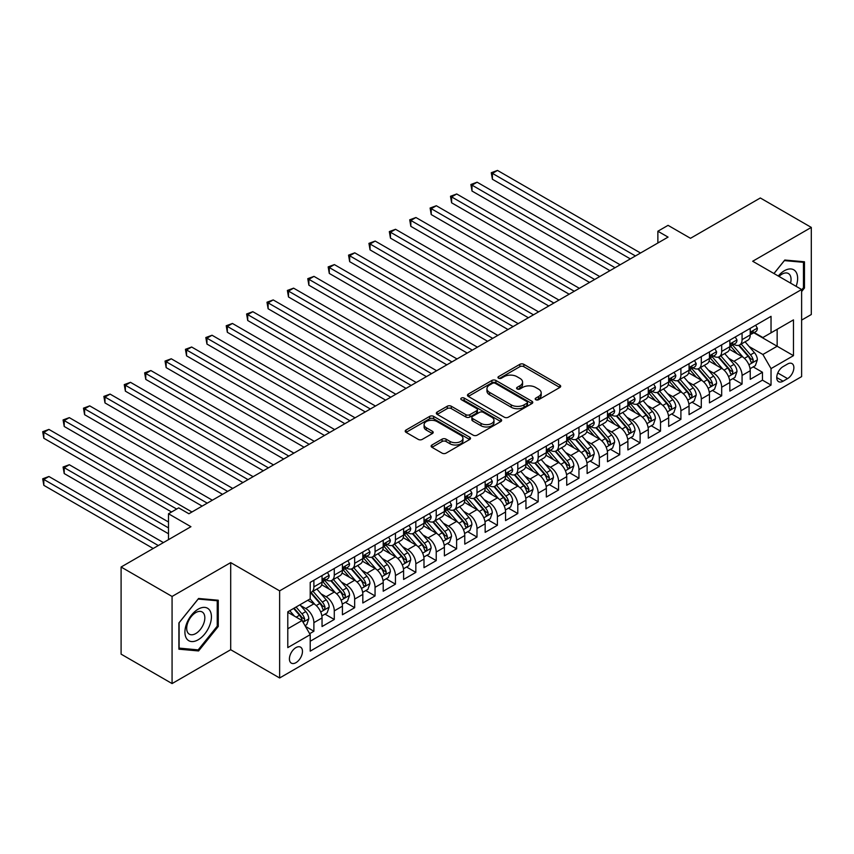 <?xml version="1.0" encoding="UTF-8"?>
<svg xmlns="http://www.w3.org/2000/svg" width="854" height="854" viewBox="0 0 854 854"><rect width="100%" height="100%" fill="white"/><g stroke="black" fill="none" stroke-linecap="round" stroke-linejoin="round"><path stroke-width="1.28" d="M535.789 399.725A1.986 1.142 0 0 0 538.586 399.725L559.85 387.449A2.829 1.633 0 0 0 560.683 386.286A2.829 1.633 0 0 0 559.85 385.133L523.833 364.338A2.829 1.633 0 0 0 519.83 364.338L498.565 376.614A1.986 1.142 0 0 0 497.978 377.425A1.986 1.142 0 0 0 498.565 378.226A1.986 1.142 0 0 0 501.362 378.226L504.116 376.646A9.052 5.231 0 0 1 516.926 376.646L519.926 378.375A9.052 5.231 0 0 1 522.573 382.069A9.052 5.231 0 0 1 519.926 385.773L517.172 387.353A1.986 1.142 0 0 0 516.595 388.164A1.986 1.142 0 0 0 517.172 388.976A1.986 1.142 0 0 0 519.979 388.976L522.723 387.385A9.052 5.231 0 0 1 535.533 387.385L538.543 389.125A9.052 5.231 0 0 1 541.19 392.819A9.052 5.231 0 0 1 538.543 396.512L535.789 398.103A1.986 1.142 0 0 0 535.202 398.914A1.986 1.142 0 0 0 535.789 399.725L535.789 398.103M295.943 662.672A9.223 5.327 120 0 0 301.974 654.548A9.223 5.327 120 0 0 300.555 647.151A9.223 5.327 120 0 0 295.943 647.61A9.223 5.327 120 0 0 289.912 655.744A9.223 5.327 120 0 0 291.331 663.131A9.223 5.327 120 0 0 295.943 662.672M431.964 444.987A2.829 1.633 0 0 0 431.131 446.14A2.829 1.633 0 0 0 431.964 447.304L442.073 453.132A2.829 1.633 0 0 0 446.076 453.132L469.689 439.5A2.829 1.633 0 0 0 470.522 438.348A2.829 1.633 0 0 0 469.689 437.195L433.661 416.389A2.829 1.633 0 0 0 429.658 416.389L406.045 430.021A2.829 1.633 0 0 0 405.212 431.185A2.829 1.633 0 0 0 406.045 432.337L418.257 439.383A2.829 1.633 0 0 0 422.26 439.383L432.359 433.554A2.829 1.633 0 0 0 433.191 432.391A2.829 1.633 0 0 0 432.359 431.238L426.306 427.747A7.569 4.366 0 0 1 424.096 424.651A7.569 4.366 0 0 1 428.761 420.616A7.569 4.366 0 0 1 437.013 421.566L460.733 435.252A7.569 4.366 0 0 1 462.953 438.348A7.569 4.366 0 0 1 458.278 442.383A7.569 4.366 0 0 1 450.026 441.433L446.076 439.159A2.829 1.633 0 0 0 442.073 439.159L431.964 444.987L431.964 447.304M801.618 320.111L811.3 314.518L811.3 227.41L760.327 197.979L690.491 238.298L668.063 225.349L657.868 231.231L668.063 237.113L188.894 513.756L178.7 507.874L168.505 513.756L168.505 539.653M172.07 596.455L172.07 683.574L230.697 649.723L230.697 562.615L172.07 596.455L121.097 567.024L190.933 526.704L168.505 513.756M230.697 562.615L279.632 590.861L801.618 289.506L801.618 376.614L279.632 677.98L279.632 590.861M811.3 227.41L752.684 261.249L801.618 289.506M504.319 417.2A2.829 1.633 0 0 0 508.322 417.2L531.935 403.568A2.829 1.633 0 0 0 532.768 402.405A2.829 1.633 0 0 0 531.935 401.252L495.907 380.457A2.829 1.633 0 0 0 491.904 380.457L468.291 394.089A2.829 1.633 0 0 0 467.458 395.242A2.829 1.633 0 0 0 468.291 396.405L504.319 417.2M462.174 400.152A1.986 1.142 0 0 1 464.181 400.43L464.181 398.071L500.807 419.218A2.829 1.633 0 0 1 501.64 420.381A2.829 1.633 0 0 1 500.807 421.534L477.194 435.166A2.829 1.633 0 0 1 473.191 435.166L437.163 414.371L437.163 412.055A2.829 1.633 0 0 0 436.341 413.208A2.829 1.633 0 0 0 437.163 414.371M437.163 412.055L447.272 406.226A2.829 1.633 0 0 1 451.275 406.226L465.889 414.66A2.829 1.633 0 0 0 469.892 414.66L476.596 410.785A2.829 1.633 0 0 0 477.429 409.632A2.829 1.633 0 0 0 476.596 408.479L461.384 399.693A1.986 1.142 0 0 1 460.808 398.882A1.986 1.142 0 0 1 462.025 397.825A1.986 1.142 0 0 1 464.181 398.071M172.07 683.574L121.097 654.143L121.097 567.024M309.66 633.689L313.888 631.245L305.422 626.356M300.608 605.571L305.732 608.528A11.529 6.661 60 0 1 313.888 622.651L322.043 617.944L322.043 626.537L334.277 619.47L325 614.122M320.997 593.797L326.121 596.754A11.529 6.661 60 0 1 334.277 610.877L342.433 606.169L342.433 614.763L354.666 607.706L345.39 602.348M341.386 582.022L346.51 584.979A11.529 6.661 60 0 1 354.666 599.102L362.822 594.395L362.822 602.988L375.055 595.932L365.779 590.573M361.786 570.248L366.9 573.205A11.529 6.661 60 0 1 375.055 587.338L383.211 582.631L383.211 591.224L395.445 584.157L386.168 578.798M382.176 558.484L387.289 561.441A11.529 6.661 60 0 1 395.445 575.564L403.6 570.856L403.6 579.45L415.834 572.383L406.557 567.024M402.565 546.709L407.678 549.666A11.529 6.661 60 0 1 415.834 563.789L423.99 559.082L423.99 567.675L436.223 560.608L426.947 555.26M422.954 534.935L428.067 537.892A11.529 6.661 60 0 1 436.223 552.015L444.379 547.307L444.379 555.901L456.612 548.844L447.336 543.486M443.343 523.16L448.457 526.117A11.529 6.661 60 0 1 456.612 540.251L464.768 535.543L464.768 544.137L477.002 537.07L467.725 531.711M463.733 511.397L468.846 514.354A11.529 6.661 60 0 1 477.002 528.477L485.157 523.769L485.157 532.362L497.402 525.295L488.114 519.937M484.122 499.622L489.235 502.579A11.529 6.661 60 0 1 497.402 516.702L505.557 511.994L505.557 520.588L517.791 513.521L508.504 508.173M504.511 487.847L509.635 490.804A11.529 6.661 60 0 1 517.791 504.927L525.947 500.22L525.947 508.813L538.18 501.757L528.904 496.398M524.9 476.073L530.024 479.03A11.529 6.661 60 0 1 538.18 493.164L546.336 488.445L546.336 497.039L558.569 489.982L549.293 484.624M545.29 464.309L550.414 467.255A11.529 6.661 60 0 1 558.569 481.389L566.725 476.681L566.725 485.275L578.959 478.208L569.682 472.849M565.679 452.535L570.803 455.492A11.529 6.661 60 0 1 578.959 469.615L587.114 464.907L587.114 473.5L599.348 466.433L590.071 461.085M586.068 440.76L591.192 443.717A11.529 6.661 60 0 1 599.348 457.84L607.504 453.132L607.504 461.726L619.737 454.67L610.461 449.311M606.457 428.986L611.581 431.943A11.529 6.661 60 0 1 619.737 446.066L627.893 441.358L627.893 449.951L640.126 442.895L630.85 437.536M626.847 417.222L631.971 420.168A11.529 6.661 60 0 1 640.126 434.302L648.282 429.594L648.282 438.187L660.516 431.121L651.239 425.762M647.236 405.447L652.36 408.404A11.529 6.661 60 0 1 660.516 422.527L668.671 417.819L668.671 426.413L680.905 419.346L671.628 413.987M667.636 393.673L672.749 396.63A11.529 6.661 60 0 1 680.905 410.753L689.061 406.045L689.061 414.638L701.294 407.571L692.018 402.223M688.025 381.898L693.138 384.855A11.529 6.661 60 0 1 701.294 398.978L709.45 394.27L709.45 402.864L721.683 395.808L712.407 390.449M708.414 370.124L713.528 373.081A11.529 6.661 60 0 1 721.683 387.214L729.839 382.507L729.839 391.1L742.073 384.033L742.073 375.44A11.529 6.661 -120 0 0 733.917 361.317L728.804 358.36M732.796 378.674L742.073 384.033M322.043 617.944A11.529 6.661 -120 0 0 313.888 603.821L307.771 600.287M342.433 606.169A11.529 6.661 -120 0 0 334.277 592.046L321.67 584.766M362.822 594.395A11.529 6.661 -120 0 0 354.666 580.272L342.059 572.991M383.211 582.631A11.529 6.661 -120 0 0 375.055 568.497L362.448 561.217M403.6 570.856A11.529 6.661 -120 0 0 395.445 556.723L382.838 549.453M423.99 559.082A11.529 6.661 -120 0 0 415.834 544.959L403.227 537.678M444.379 547.307A11.529 6.661 -120 0 0 436.223 533.184L423.616 525.904M464.768 535.543A11.529 6.661 -120 0 0 456.612 521.41L444.005 514.129M485.157 523.769A11.529 6.661 -120 0 0 477.002 509.635L464.395 502.355M505.557 511.994A11.529 6.661 -120 0 0 497.402 497.871L484.784 490.591M525.947 500.22A11.529 6.661 -120 0 0 517.791 486.097L505.173 478.816M546.336 488.445A11.529 6.661 -120 0 0 538.18 474.322L525.562 467.042M566.725 476.681A11.529 6.661 -120 0 0 558.569 462.548L545.952 455.267M587.114 464.907A11.529 6.661 -120 0 0 578.959 450.784L566.351 443.504M607.504 453.132A11.529 6.661 -120 0 0 599.348 439.009L586.741 431.729M627.893 441.358A11.529 6.661 -120 0 0 619.737 427.235L607.13 419.954M648.282 429.594A11.529 6.661 -120 0 0 640.126 415.46L627.519 408.18M668.671 417.819A11.529 6.661 -120 0 0 660.516 403.696L647.908 396.416M689.061 406.045A11.529 6.661 -120 0 0 680.905 391.922L668.298 384.642M709.45 394.27A11.529 6.661 -120 0 0 701.294 380.147L688.687 372.867M729.839 382.507A11.529 6.661 -120 0 0 721.683 368.373L709.076 361.093M787.548 364.017L783.065 366.612A8.935 5.156 120 0 0 777.225 374.49A8.935 5.156 120 0 0 778.592 381.653A8.935 5.156 120 0 0 783.065 381.204L787.548 378.621A8.935 5.156 120 0 0 793.387 370.743A8.935 5.156 120 0 0 792.01 363.58A8.935 5.156 120 0 0 787.548 364.017M287.787 628.768L302.06 620.527L310.216 634.661L310.216 651.143L771.034 385.09L771.034 368.608L762.878 354.485L749.193 346.585M310.216 634.661L287.787 647.61L287.787 611.816L310.216 598.867L310.216 582.385L771.034 316.343L771.034 332.825L793.462 319.876L793.462 355.659L771.034 368.608M326.014 579.738L326.121 579.802A11.529 6.661 60 0 0 331.886 580.368L340.041 575.66A11.529 6.661 -120 0 0 342.433 570.387L342.433 563.789M346.404 567.963L346.51 568.027A11.529 6.661 60 0 0 352.275 568.604L360.431 563.896A11.529 6.661 -120 0 0 362.822 558.612L362.822 552.015M366.793 556.2L366.9 556.253A11.529 6.661 60 0 0 372.664 556.829L380.82 552.122A11.529 6.661 -120 0 0 383.211 546.838L383.211 540.251M387.182 544.425L387.289 544.489A11.529 6.661 60 0 0 393.053 545.055L401.209 540.347A11.529 6.661 -120 0 0 403.6 535.063L403.6 528.477M407.571 532.65L407.678 532.715A11.529 6.661 60 0 0 413.443 533.28L421.598 528.573A11.529 6.661 -120 0 0 423.99 523.299L423.99 516.702M427.961 520.876L428.067 520.94A11.529 6.661 60 0 0 433.843 521.516L441.998 516.798A11.529 6.661 -120 0 0 444.379 511.525L444.379 504.927M448.35 509.112L448.457 509.165A11.529 6.661 60 0 0 454.232 509.742L462.388 505.034A11.529 6.661 -120 0 0 464.768 499.75L464.768 493.153M468.739 497.338L468.846 497.402A11.529 6.661 60 0 0 474.621 497.967L482.777 493.26A11.529 6.661 -120 0 0 485.157 487.976L485.157 481.389M489.128 485.563L489.235 485.627A11.529 6.661 60 0 0 495.01 486.193L503.166 481.485A11.529 6.661 -120 0 0 505.557 476.212L505.557 469.615M509.528 473.789L509.635 473.853A11.529 6.661 60 0 0 515.4 474.429L523.555 469.711A11.529 6.661 -120 0 0 525.947 464.437L525.947 457.84M529.918 462.014L530.024 462.078A11.529 6.661 60 0 0 535.789 462.654L543.945 457.947A11.529 6.661 -120 0 0 546.336 452.663L546.336 446.066M550.307 450.25L550.414 450.304A11.529 6.661 60 0 0 556.178 450.88L564.334 446.172A11.529 6.661 -120 0 0 566.725 440.888L566.725 434.302M570.696 438.476L570.803 438.54A11.529 6.661 60 0 0 576.567 439.105L584.723 434.398A11.529 6.661 -120 0 0 587.114 429.114L587.114 422.527M591.085 426.701L591.192 426.765A11.529 6.661 60 0 0 596.957 427.331L605.112 422.623A11.529 6.661 -120 0 0 607.504 417.35L607.504 410.753M611.475 414.927L611.581 414.991A11.529 6.661 60 0 0 617.346 415.567L625.502 410.859A11.529 6.661 -120 0 0 627.893 405.575L627.893 398.978M631.864 403.163L631.971 403.216A11.529 6.661 60 0 0 637.735 403.793L645.891 399.085A11.529 6.661 -120 0 0 648.282 393.801L648.282 387.214M652.253 391.388L652.36 391.452A11.529 6.661 60 0 0 658.124 392.018L666.28 387.31A11.529 6.661 -120 0 0 668.671 382.026L668.671 375.44M672.642 379.614L672.749 379.678A11.529 6.661 60 0 0 678.514 380.243L686.669 375.536A11.529 6.661 -120 0 0 689.061 370.262L689.061 363.665M693.032 367.839L693.138 367.903A11.529 6.661 60 0 0 698.903 368.48L707.059 363.761A11.529 6.661 -120 0 0 709.45 358.488L709.45 351.891M713.421 356.075L713.528 356.129A11.529 6.661 60 0 0 719.292 356.705L727.448 351.997A11.529 6.661 -120 0 0 729.839 346.713L729.839 340.127M310.216 641.247L762.462 380.147L762.462 372.259L750.228 379.325L750.228 370.732A11.529 6.661 -120 0 0 742.073 356.598L729.465 349.318M733.81 344.301L733.917 344.365A11.529 6.661 -120 0 0 739.692 344.931A11.529 6.661 -120 0 0 742.073 339.646L742.073 333.06M739.692 344.931L747.848 340.223A11.529 6.661 -120 0 0 750.228 334.939L750.228 328.352M313.888 580.272L313.888 586.869A11.529 6.661 60 0 1 311.496 592.142A11.529 6.661 60 0 1 310.216 592.612M311.496 592.142L319.652 587.435A11.529 6.661 -120 0 0 322.043 582.15L322.043 575.564M334.277 568.497L334.277 575.094A11.529 6.661 60 0 1 331.886 580.368M354.666 556.723L354.666 563.32A11.529 6.661 60 0 1 352.275 568.604M375.055 544.959L375.055 551.545A11.529 6.661 60 0 1 372.664 556.829M395.445 533.184L395.445 539.771A11.529 6.661 60 0 1 393.053 545.055M415.834 521.41L415.834 528.007A11.529 6.661 60 0 1 413.443 533.28M436.223 509.635L436.223 516.232A11.529 6.661 60 0 1 433.843 521.516M456.612 497.871L456.612 504.458A11.529 6.661 60 0 1 454.232 509.742M477.002 486.097L477.002 492.683A11.529 6.661 60 0 1 474.621 497.967M497.402 474.322L497.402 480.919A11.529 6.661 60 0 1 495.01 486.193M517.791 462.548L517.791 469.145A11.529 6.661 60 0 1 515.4 474.429M538.18 450.784L538.18 457.37A11.529 6.661 60 0 1 535.789 462.654M558.569 439.009L558.569 445.596A11.529 6.661 60 0 1 556.178 450.88M578.959 427.235L578.959 433.832A11.529 6.661 60 0 1 576.567 439.105M599.348 415.46L599.348 422.057A11.529 6.661 60 0 1 596.957 427.331M619.737 403.686L619.737 410.283A11.529 6.661 60 0 1 617.346 415.567M640.126 391.922L640.126 398.508A11.529 6.661 60 0 1 637.735 403.793M660.516 380.147L660.516 386.734A11.529 6.661 60 0 1 658.124 392.018M680.905 368.373L680.905 374.97A11.529 6.661 60 0 1 678.514 380.243M701.294 356.598L701.294 363.196A11.529 6.661 60 0 1 698.903 368.48M721.683 344.835L721.683 351.421A11.529 6.661 60 0 1 719.292 356.705M721.683 387.214L721.683 395.808M701.294 398.978L701.294 407.571M680.905 410.753L680.905 419.346M660.516 422.527L660.516 431.121M640.126 434.302L640.126 442.895M619.737 446.066L619.737 454.67M599.348 457.84L599.348 466.433M578.959 469.615L578.959 478.208M558.569 481.389L558.569 489.982M538.18 493.164L538.18 501.757M517.791 504.927L517.791 513.521M497.402 516.702L497.402 525.295M477.002 528.477L477.002 537.07M456.612 540.251L456.612 548.844M436.223 552.015L436.223 560.608M415.834 563.789L415.834 572.383M395.445 575.564L395.445 584.157M375.055 587.338L375.055 595.932M354.666 599.102L354.666 607.706M334.277 610.877L334.277 619.47M313.888 622.651L313.888 631.245M302.06 620.527L287.787 612.297M762.878 354.485L777.151 346.244L777.151 329.292L793.462 319.876M753.794 332.761L793.462 355.659M754.199 332.526L762.878 337.533L771.034 332.825M230.697 649.723L279.632 677.98M657.868 231.231L657.868 243.006M753.185 366.9L762.462 372.259M762.462 380.147L771.034 385.09M801.618 291.577L804.468 288.022L804.468 261.783L784.794 260.032L773.948 273.526M178.902 649.189L198.576 650.951L218.261 626.473L218.261 600.234L198.576 598.473L178.902 622.95L178.902 649.189M803.454 287.435L804.468 288.022M217.236 625.875L218.261 626.473M196.505 649.745L198.576 650.951M536.579 400.003L538.543 398.871A9.052 5.231 0 0 0 541.19 395.178L541.19 392.819M522.573 382.069L522.573 384.428A9.052 5.231 0 0 1 519.926 388.122L517.962 389.253M559.818 387.47L523.833 366.686A2.829 1.633 0 0 0 519.83 366.686L499.355 378.514M531.893 403.59L495.907 382.805A2.829 1.633 0 0 0 491.904 382.805L468.323 396.427L468.291 394.089M526.929 403.216A1.986 1.142 0 0 0 527.516 402.405A1.986 1.142 0 0 0 526.929 401.604L495.309 383.339A1.986 1.142 0 0 0 492.502 383.339L489.609 385.015A9.052 5.231 0 0 0 486.951 388.719A9.052 5.231 0 0 0 489.609 392.413L511.215 404.892A9.052 5.231 0 0 0 524.025 404.892L526.929 403.216L526.929 405.575A1.986 1.142 0 0 0 527.516 404.764L527.516 402.405M486.951 388.719L486.951 391.068A9.052 5.231 0 0 0 489.609 394.772L489.609 392.413M526.929 405.575L524.025 407.251A9.052 5.231 0 0 1 511.215 407.251L489.609 394.772M437.205 414.393L447.272 408.575L447.272 406.226M477.429 409.632L477.429 411.98A2.829 1.633 0 0 1 476.596 413.144L469.892 417.008A2.829 1.633 0 0 1 465.889 417.008L451.275 408.575A2.829 1.633 0 0 0 447.272 408.575M464.181 400.43L500.775 421.556M481.048 423.413A7.569 4.366 0 0 0 489.299 424.353A7.569 4.366 0 0 0 493.975 420.317A7.569 4.366 0 0 0 491.755 417.232L483.396 412.407A2.829 1.633 0 0 0 479.393 412.407L472.689 416.272A2.829 1.633 0 0 0 471.867 417.435A2.829 1.633 0 0 0 472.689 418.588L481.048 423.413L481.048 425.762A7.569 4.366 0 0 0 489.299 426.712A7.569 4.366 0 0 0 493.975 422.677L493.975 420.317M471.867 417.435L471.867 419.784A2.829 1.633 0 0 0 472.689 420.937L472.689 418.588M481.048 425.762L472.689 420.937M462.953 438.348L462.953 440.696A7.569 4.366 0 0 1 458.278 444.742A7.569 4.366 0 0 1 450.026 443.792L446.076 441.507A2.829 1.633 0 0 0 442.073 441.507L431.996 447.325M424.096 424.651L424.096 427.011A7.569 4.366 0 0 0 426.306 430.096L426.306 427.747M432.359 431.238L432.359 433.554L426.306 430.096M469.657 439.522L433.661 418.748A2.829 1.633 0 0 0 429.658 418.748L406.088 432.359M750.058 368.714L755.331 365.672L757.37 359.78A7.643 4.409 -120 0 0 754.392 352.606L745.072 341.824M743.204 357.346L732.561 345.016M737.151 353.759L730.971 346.607A18.308 10.568 -120 0 0 730.405 345.966M492.406 226.342L589.559 282.439L451.617 202.804L451.617 196.911L456.719 193.975L599.754 276.557M738.646 345.347L748.072 356.257A7.643 4.409 60 0 1 750.794 361.52C751.947 363.057 752.758 362.587 753.239 360.11A7.643 4.409 -120 0 0 750.517 354.848L741.197 344.055M739.201 345.165L749.332 356.887A3.896 2.252 60 0 1 750.303 358.413L753.239 360.11M750.794 361.52L751.349 362.427M755.641 325.235L757.37 328.235A7.643 4.409 60 0 1 755.79 331.608L751.915 333.85A7.643 4.409 -120 0 0 753.239 332.089L753.079 331.416M635.44 255.954L492.406 173.373L497.498 170.426L640.532 253.008M750.485 334.202L750.517 334.202A7.643 4.409 -120 0 0 751.915 333.85M752.257 331.523L753.239 332.089C752.758 330.936 751.947 331.405 750.794 333.498A7.643 4.409 60 0 1 750.228 334.587M630.337 258.89L492.406 179.255L492.406 173.373L491.274 172.721L497.498 170.426M492.406 179.255L491.274 172.721M796.131 286.336A18.745 10.824 120 0 0 784.388 270.729A18.745 10.824 120 0 0 778.25 276.013M790.548 283.112A12.831 7.408 120 0 0 788.391 273.526A12.831 7.408 120 0 0 781.976 274.155A12.831 7.408 120 0 0 779.008 276.45M773.98 273.547L784.388 260.609L803.454 262.317L803.454 287.734L801.618 290.018M802.184 261.58L803.454 262.317M209.646 625.502A18.745 10.824 120 0 0 204.8 607.397A18.745 10.824 120 0 0 186.695 623.452A18.745 10.824 120 0 0 191.542 641.557A18.745 10.824 120 0 0 209.646 625.502M203.615 623.783A12.831 7.408 120 0 0 202.174 611.966A12.831 7.408 120 0 0 187.901 622.385A12.831 7.408 120 0 0 189.342 634.191A12.831 7.408 120 0 0 203.615 623.783M179.105 648.197L179.105 622.769L198.171 599.06L217.236 600.757L217.236 626.174L198.171 649.894L178.902 648.079M215.977 600.031L217.236 600.757M729.668 380.478L734.942 377.436L736.981 371.554A7.643 4.409 -120 0 0 734.002 364.38L724.683 353.588M722.815 369.12L712.172 356.791M716.762 365.533L710.581 358.381A18.308 10.568 -120 0 0 710.016 357.741M472.006 238.117L569.17 294.214L431.227 214.578L431.227 208.686L436.33 205.739L579.364 288.321M718.257 357.121L727.683 368.031A7.643 4.409 60 0 1 730.405 373.294C731.558 374.831 732.369 374.362 732.849 371.874A7.643 4.409 -120 0 0 730.127 366.612L720.808 355.83M718.812 356.94L728.942 368.661A3.896 2.252 60 0 1 729.914 370.188L732.849 371.874M730.405 373.294L730.96 374.201M709.279 392.253L714.552 389.21L716.591 383.329A7.643 4.409 -120 0 0 713.613 376.155L704.294 365.363M702.426 380.895L691.783 368.565M696.373 377.308L690.192 370.145A18.308 10.568 -120 0 0 689.626 369.515M451.617 249.891L548.78 305.988L410.838 226.342L410.838 220.46L415.941 217.514L558.975 300.096M697.867 368.885L707.293 379.795A7.643 4.409 60 0 1 710.016 385.069C711.168 386.595 711.98 386.125 712.46 383.649A7.643 4.409 -120 0 0 709.738 378.386L700.419 367.604M698.423 368.714L708.542 380.436A3.896 2.252 60 0 1 709.525 381.962L712.46 383.649M710.016 385.069L710.571 385.965M688.89 404.027L694.163 400.985L696.202 395.092A7.643 4.409 -120 0 0 693.224 387.919L683.905 377.137M682.036 392.669L671.393 380.34M675.984 389.072L669.803 381.919A18.308 10.568 -120 0 0 669.237 381.279M431.227 261.666L528.391 317.752L390.449 238.117L390.449 232.235L395.551 229.288L538.586 311.87M677.478 380.66L686.904 391.57A7.643 4.409 60 0 1 689.626 396.832C690.779 398.37 691.591 397.9 692.071 395.423A7.643 4.409 -120 0 0 689.349 390.161L680.03 379.368M678.033 380.489L688.153 392.21A3.896 2.252 60 0 1 689.135 393.726L692.071 395.423M689.626 396.832L690.181 397.74M668.501 415.802L673.774 412.76L675.813 406.867A7.643 4.409 -120 0 0 672.835 399.693L663.515 388.912M661.647 404.433L651.004 392.114M655.594 400.846L649.414 393.694A18.308 10.568 -120 0 0 648.848 393.053M410.838 273.429L508.002 329.527L370.06 249.891L370.06 243.998L375.162 241.063L518.197 323.645M657.089 392.434L666.515 403.344A7.643 4.409 60 0 1 669.237 408.607C670.379 410.144 671.201 409.674 671.682 407.198A7.643 4.409 -120 0 0 668.96 401.935L659.64 391.143M657.644 392.253L667.764 403.974A3.896 2.252 60 0 1 668.746 405.501L671.682 407.198M669.237 408.607L669.792 409.514M735.241 336.999L736.981 339.999A7.643 4.409 60 0 1 735.401 343.383L731.526 345.624A7.643 4.409 -120 0 0 732.849 343.863L732.689 343.18M615.051 267.718L472.006 185.147L477.108 182.201L620.143 264.783M730.095 345.977L730.127 345.977A7.643 4.409 -120 0 0 731.526 345.624M731.867 343.287L732.849 343.863C732.369 342.71 731.558 343.18 730.405 345.272A7.643 4.409 60 0 1 729.839 346.361M609.948 270.665L472.006 191.029L472.006 185.147L470.885 184.496L477.108 182.201M472.006 191.029L470.885 184.496M714.851 348.774L716.591 351.773A7.643 4.409 60 0 1 715.001 355.157L711.136 357.388A7.643 4.409 -120 0 0 712.46 355.638L712.3 354.954M594.662 279.493L450.496 196.271L456.719 193.975M709.706 357.751L709.738 357.751A7.643 4.409 -120 0 0 711.136 357.388M711.478 355.061L712.46 355.638C711.98 354.485 711.168 354.954 710.016 357.047A7.643 4.409 60 0 1 709.45 358.136M451.617 202.804L450.496 196.271M694.462 360.548L696.202 363.548A7.643 4.409 60 0 1 694.612 366.932L690.737 369.163A7.643 4.409 -120 0 0 692.071 367.401L691.911 366.729M574.262 291.267L430.106 208.034L436.33 205.739M689.317 369.526L689.349 369.526A7.643 4.409 -120 0 0 690.737 369.163M691.089 366.836L692.071 367.401C691.591 366.259 690.779 366.729 689.626 368.821A7.643 4.409 60 0 1 689.061 369.91M431.227 214.578L430.106 208.034M674.073 372.323L675.813 375.322A7.643 4.409 60 0 1 674.222 378.696L670.347 380.937A7.643 4.409 -120 0 0 671.682 379.176L671.522 378.503M553.872 303.042L409.717 219.809L415.941 217.514M668.928 381.3L668.96 381.3A7.643 4.409 -120 0 0 670.347 380.937M670.7 378.61L671.682 379.176C671.201 378.023 670.39 378.493 669.237 380.585A7.643 4.409 60 0 1 668.671 381.674M410.838 226.342L409.717 219.809M648.111 427.566L653.385 424.523L655.413 418.641A7.643 4.409 -120 0 0 652.445 411.468L643.126 400.675M641.258 416.208L630.615 403.878M635.205 412.621L629.024 405.469A18.308 10.568 -120 0 0 628.448 404.828M390.449 285.204L487.613 341.301L349.67 261.666L349.67 255.773L354.773 252.837L497.807 335.408M636.7 404.209L646.126 415.119A7.643 4.409 60 0 1 648.848 420.381C649.99 421.919 650.812 421.449 651.292 418.972A7.643 4.409 -120 0 0 648.57 413.699L639.251 402.917M637.255 404.027L647.375 415.749A3.896 2.252 60 0 1 648.357 417.275L651.292 418.972M648.848 420.381L649.403 421.289M653.684 384.087L655.413 387.097A7.643 4.409 60 0 1 653.833 390.47L649.958 392.712A7.643 4.409 -120 0 0 651.292 390.951L651.132 390.267M533.483 314.816L389.328 231.583L395.551 229.288M648.538 393.064L648.57 393.064A7.643 4.409 -120 0 0 649.958 392.712M650.31 390.385L651.292 390.951C650.812 389.798 650.001 390.267 648.848 392.36A7.643 4.409 60 0 1 648.282 393.448M390.449 238.117L389.328 231.583M627.722 439.34L632.985 436.298L635.024 430.416A7.643 4.409 -120 0 0 632.056 423.242L622.737 412.45M620.869 427.982L610.226 415.652M614.805 424.395L608.635 417.232A18.308 10.568 -120 0 0 608.059 416.603M370.06 296.978L467.223 353.076L329.281 273.429L329.281 267.548L334.384 264.601L477.418 347.183M616.31 415.983L625.736 426.893A7.643 4.409 60 0 1 628.459 432.156C629.601 433.693 630.423 433.213 630.903 430.736A7.643 4.409 -120 0 0 628.181 425.473L618.862 414.692M616.866 415.802L626.985 427.523A3.896 2.252 60 0 1 627.968 429.05L630.903 430.736M628.459 432.156L629.014 433.053M633.294 395.861L635.024 398.861A7.643 4.409 60 0 1 633.444 402.245L629.569 404.486A7.643 4.409 -120 0 0 630.903 402.725L630.743 402.042M513.094 326.58L368.939 243.358L375.162 241.063M628.149 404.839L628.181 404.839A7.643 4.409 -120 0 0 629.569 404.486M629.921 402.149L630.903 402.725C630.423 401.572 629.611 402.042 628.459 404.134A7.643 4.409 60 0 1 627.893 405.223M370.06 249.891L368.939 243.358M607.333 451.115L612.596 448.072L614.634 442.191A7.643 4.409 -120 0 0 611.667 435.006L602.348 424.224M600.479 439.757L589.836 427.427M594.416 436.159L588.235 429.007A18.308 10.568 -120 0 0 587.669 428.366M349.67 308.753L446.823 364.839M595.921 427.747L605.337 438.657A7.643 4.409 60 0 1 608.069 443.92C609.212 445.457 610.034 444.987 610.514 442.511A7.643 4.409 -120 0 0 607.792 437.248L598.473 426.466M596.476 427.576L606.596 439.298A3.896 2.252 60 0 1 607.578 440.813L610.514 442.511M608.069 443.92L608.624 444.827M612.905 407.636L614.634 410.635A7.643 4.409 60 0 1 613.055 414.019L609.18 416.25A7.643 4.409 -120 0 0 610.514 414.489L610.354 413.816M492.705 338.355L348.549 255.132L354.773 252.837M607.76 416.613L607.792 416.613A7.643 4.409 -120 0 0 609.18 416.25M609.521 413.923L610.514 414.489C610.034 413.347 609.212 413.816 608.069 415.909A7.643 4.409 60 0 1 607.504 416.998M349.67 261.666L348.549 255.132M586.944 462.889L592.206 459.847L594.245 453.954A7.643 4.409 -120 0 0 591.267 446.781L581.958 435.999M580.09 451.52L569.437 439.202M574.027 447.934L567.846 440.781A18.308 10.568 -120 0 0 567.28 440.141M329.281 320.517L426.434 376.614L288.503 296.978L288.503 291.097L293.595 288.15L436.629 370.732M575.532 439.522L584.947 450.432A7.643 4.409 60 0 1 587.68 455.694C588.822 457.232 589.644 456.762 590.125 454.285A7.643 4.409 -120 0 0 587.403 449.023L578.083 438.23M576.087 439.34L586.207 451.061A3.896 2.252 60 0 1 587.189 452.588L590.125 454.285M587.68 455.694L588.235 456.602M592.516 419.41L594.245 422.41A7.643 4.409 60 0 1 592.665 425.794L588.79 428.025A7.643 4.409 -120 0 0 590.125 426.263L589.965 425.591M472.315 350.129L328.16 266.896L334.384 264.601M587.371 428.388L587.403 428.388A7.643 4.409 -120 0 0 588.79 428.025M589.132 425.698L590.125 426.263C589.644 425.111 588.822 425.58 587.68 427.683A7.643 4.409 60 0 1 587.114 428.761M329.281 273.429L328.16 266.896M566.554 474.653L571.817 471.621L573.856 465.729A7.643 4.409 -120 0 0 570.878 458.555L561.569 447.774M559.701 463.295L549.047 450.965M553.638 459.708L547.457 452.556A18.308 10.568 -120 0 0 546.891 451.915M308.892 332.291L406.045 388.389L268.113 308.753L268.113 302.86L273.205 299.925L416.24 382.496M555.143 451.296L564.558 462.206A7.643 4.409 60 0 1 567.291 467.469C568.433 469.006 569.255 468.536 569.735 466.06A7.643 4.409 -120 0 0 567.013 460.786L557.694 450.005M555.698 451.115L565.818 462.836A3.896 2.252 60 0 1 566.8 464.362L569.735 466.06M567.291 467.469L567.846 468.376M546.165 486.428L551.428 483.385L553.467 477.503A7.643 4.409 -120 0 0 550.488 470.33L541.18 459.537M539.312 475.07L528.658 462.74M533.248 471.483L527.067 464.32A18.308 10.568 -120 0 0 526.502 463.69M288.503 344.066L385.656 400.163L247.724 320.517L247.724 314.635L252.816 311.689L395.85 394.27M534.753 463.071L544.169 473.981A7.643 4.409 60 0 1 546.891 479.243C548.044 480.781 548.855 480.311 549.346 477.824A7.643 4.409 -120 0 0 546.613 472.561L537.305 461.779M535.298 462.889L545.428 474.611A3.896 2.252 60 0 1 546.411 476.137L549.346 477.824M546.891 479.243L547.457 480.151M525.776 498.202L531.039 495.16L533.077 489.278A7.643 4.409 -120 0 0 530.099 482.094L520.791 471.312M518.922 486.844L508.269 474.514M512.859 483.247L506.678 476.094A18.308 10.568 -120 0 0 506.112 475.464M268.113 355.84L365.266 411.927L227.335 332.291L227.335 326.409L232.427 323.463L375.461 406.045M514.354 474.835L523.78 485.745A7.643 4.409 60 0 1 526.502 491.007L527.057 491.915L528.092 491.776L528.957 489.598A7.643 4.409 -120 0 0 526.224 484.335L516.916 473.554M514.909 474.664L525.039 486.385A3.896 2.252 60 0 1 526.021 487.901L528.957 489.598M505.376 509.977L510.649 506.934L512.688 501.042A7.643 4.409 -120 0 0 509.71 493.868L500.401 483.086M498.533 498.619L487.88 486.289M492.47 495.021L486.289 487.869A18.308 10.568 -120 0 0 485.723 487.228M247.724 367.615L344.877 423.701L206.946 344.066L206.946 338.184L212.038 335.238L355.072 417.819M493.964 486.609L503.39 497.519A7.643 4.409 60 0 1 506.112 502.782C507.265 504.319 508.077 503.849 508.568 501.373A7.643 4.409 -120 0 0 505.835 496.11L496.526 485.318M494.519 486.428L504.65 498.16A3.896 2.252 60 0 1 505.632 499.675L508.568 501.373M506.112 502.782L506.668 503.689M484.987 521.751L490.26 518.709L492.299 512.816A7.643 4.409 -120 0 0 489.321 505.643L480.001 494.861M478.144 510.382L467.49 498.053M472.081 506.796L465.9 499.643A18.308 10.568 -120 0 0 465.334 499.003M227.335 379.379L324.488 435.476L186.556 355.84L186.556 349.948L191.648 347.012L334.683 429.594M473.575 498.384L483.001 509.294A7.643 4.409 60 0 1 485.723 514.556C486.876 516.094 487.687 515.624 488.168 513.147A7.643 4.409 -120 0 0 485.446 507.884L476.137 497.092M474.13 498.202L484.261 509.923A3.896 2.252 60 0 1 485.243 511.45L488.168 513.147M485.723 514.556L486.278 515.464M464.597 533.515L469.871 530.473L471.91 524.591A7.643 4.409 -120 0 0 468.931 517.417L459.612 506.625M457.755 522.157L447.101 509.827M451.691 518.57L445.51 511.418A18.308 10.568 -120 0 0 444.945 510.777M206.946 391.153L304.099 447.25L166.156 367.604L166.156 361.722L171.259 358.776L314.293 441.358M453.186 510.158L462.612 521.068A7.643 4.409 60 0 1 465.334 526.331C466.487 527.868 467.298 527.398 467.778 524.911A7.643 4.409 -120 0 0 465.056 519.648L455.737 508.867M453.741 509.977L463.871 521.698A3.896 2.252 60 0 1 464.854 523.224L467.778 524.911M465.334 526.331L465.889 527.238M444.208 545.29L449.482 542.247L451.52 536.365A7.643 4.409 -120 0 0 448.542 529.192L439.223 518.399M437.355 533.931L426.712 521.602M431.302 530.345L425.121 523.182A18.308 10.568 -120 0 0 424.555 522.552M186.556 402.928L283.709 459.025L145.767 379.379L145.767 373.497L150.87 370.551L293.904 453.132M432.797 521.922L442.223 532.832A7.643 4.409 60 0 1 444.945 538.105C446.098 539.632 446.909 539.162 447.389 536.686A7.643 4.409 -120 0 0 444.667 531.423L435.348 520.641M433.352 521.751L443.482 533.472A3.896 2.252 60 0 1 444.454 534.999L447.389 536.686M444.945 538.105L445.5 539.002M423.819 557.064L429.092 554.022L431.131 548.129A7.643 4.409 -120 0 0 428.153 540.956L418.834 530.174M416.965 545.706L406.323 533.376M410.913 542.109L404.732 534.956A18.308 10.568 -120 0 0 404.166 534.316M166.156 414.702L263.32 470.789L125.378 391.153L125.378 385.271L130.481 382.325L273.515 464.907M412.407 533.697L421.833 544.606A7.643 4.409 60 0 1 424.555 549.869C425.708 551.406 426.52 550.937 427 548.46A7.643 4.409 -120 0 0 424.278 543.197L414.959 532.405M412.962 533.515L423.093 545.247A3.896 2.252 60 0 1 424.064 546.763L427 548.46M424.555 549.869L425.111 550.777M403.43 568.839L408.703 565.796L410.742 559.904A7.643 4.409 -120 0 0 407.764 552.73L398.444 541.948M396.576 557.47L385.933 545.151M390.524 553.883L384.343 546.731A18.308 10.568 -120 0 0 383.777 546.09M145.767 426.466L242.931 482.563L104.989 402.928L104.989 397.035L110.091 394.1L253.126 476.681M392.018 545.471L401.444 556.381A7.643 4.409 60 0 1 404.166 561.644C405.319 563.181 406.13 562.711 406.611 560.235A7.643 4.409 -120 0 0 403.889 554.972L394.569 544.179M392.573 545.29L402.693 557.011A3.896 2.252 60 0 1 403.675 558.537L406.611 560.235M404.166 561.644L404.721 562.551M383.04 580.603L388.314 577.56L390.353 571.678A7.643 4.409 -120 0 0 387.374 564.505L378.055 553.712M376.187 569.244L365.544 556.915M370.134 565.658L363.953 558.505A18.308 10.568 -120 0 0 363.388 557.865M125.378 438.241L222.542 494.338L84.599 414.702L84.599 408.81L89.702 405.863L232.736 488.445M371.629 557.246L381.055 568.156A7.643 4.409 60 0 1 383.777 573.418C384.919 574.955 385.741 574.486 386.221 571.999A7.643 4.409 -120 0 0 383.499 566.736L374.18 555.954M372.184 557.064L382.304 568.785A3.896 2.252 60 0 1 383.286 570.312L386.221 571.999M383.777 573.418L384.332 574.326M362.651 592.377L367.925 589.335L369.953 583.453A7.643 4.409 -120 0 0 366.985 576.279L357.666 565.487M355.798 581.019L345.155 568.689M349.745 577.432L343.564 570.269A18.308 10.568 -120 0 0 342.998 569.639M104.989 450.015L202.152 506.112L64.21 426.466L64.21 420.584L69.313 417.638L212.347 500.22M351.24 569.01L360.666 579.919A7.643 4.409 60 0 1 363.388 585.193C364.53 586.73 365.352 586.25 365.832 583.773A7.643 4.409 -120 0 0 363.11 578.51L353.791 567.729M351.795 568.839L361.915 580.56A3.896 2.252 60 0 1 362.897 582.086L365.832 583.773M363.388 585.193L363.943 586.09M342.262 604.152L347.535 601.109L349.564 595.227A7.643 4.409 -120 0 0 346.596 588.043L337.277 577.261M335.408 592.793L324.766 580.464M329.356 589.196L323.175 582.044A18.308 10.568 -120 0 0 322.598 581.403M84.599 461.79L171.569 511.994L43.821 438.241L43.821 432.359L48.924 429.413L191.958 511.994M330.85 580.784L340.276 591.694A7.643 4.409 60 0 1 342.998 596.957C344.141 598.494 344.963 598.024 345.443 595.548A7.643 4.409 -120 0 0 342.721 590.285L333.402 579.503M331.405 580.613L341.525 592.334A3.896 2.252 60 0 1 342.507 593.85L345.443 595.548M342.998 596.957L343.554 597.864M572.127 431.174L573.856 434.184A7.643 4.409 60 0 1 572.276 437.558L568.401 439.799A7.643 4.409 -120 0 0 569.735 438.038L569.575 437.355M451.926 361.904L308.892 279.322L313.984 276.376L457.029 358.958M566.981 440.152L567.013 440.152A7.643 4.409 -120 0 0 568.401 439.799M568.743 437.472L569.735 438.038C569.255 436.885 568.433 437.355 567.291 439.447A7.643 4.409 60 0 1 566.725 440.536M446.834 364.839L308.892 285.204L308.892 279.322L307.771 278.671L313.984 276.376M308.892 285.204L307.771 278.671M551.737 442.948L553.467 445.948A7.643 4.409 60 0 1 551.887 449.332L548.012 451.574A7.643 4.409 -120 0 0 549.346 449.812L549.186 449.129M431.537 373.668L287.382 290.445L293.595 288.15M546.592 451.926L546.613 451.926A7.643 4.409 -120 0 0 548.012 451.574M548.353 449.236L549.346 449.812C548.866 448.66 548.044 449.129 546.891 451.222A7.643 4.409 60 0 1 546.336 452.31M288.503 296.978L287.382 290.445M531.348 454.723L533.077 457.723A7.643 4.409 60 0 1 531.498 461.107L527.623 463.338A7.643 4.409 -120 0 0 528.957 461.576L528.797 460.904M411.148 385.442L266.992 302.22L273.205 299.925M526.203 463.701L526.224 463.701A7.643 4.409 -120 0 0 527.623 463.338M527.964 461.011L528.957 461.576C528.477 460.434 527.655 460.904 526.502 462.996A7.643 4.409 60 0 1 525.947 464.085M268.113 308.753L266.992 302.22M510.959 466.497L512.688 469.497A7.643 4.409 60 0 1 511.108 472.881L507.233 475.112A7.643 4.409 -120 0 0 508.568 473.351L508.397 472.678M390.758 397.217L246.603 313.984L252.816 311.689M505.803 475.475L505.835 475.475A7.643 4.409 -120 0 0 507.233 475.112M507.575 472.785L508.568 473.351C508.087 472.198 507.265 472.678 506.112 474.771A7.643 4.409 60 0 1 505.557 475.849M247.724 320.517L246.603 313.984M490.57 478.261L492.299 481.272A7.643 4.409 60 0 1 490.719 484.645L486.844 486.887A7.643 4.409 -120 0 0 488.168 485.125L488.008 484.453M370.369 408.991L226.214 325.758L232.427 323.463M485.414 487.239L485.446 487.239A7.643 4.409 -120 0 0 486.844 486.887M487.186 484.56L488.168 485.125C487.687 483.972 486.876 484.442 485.723 486.534A7.643 4.409 60 0 1 485.157 487.623M227.335 332.291L226.214 325.758M470.18 490.036L471.91 493.036A7.643 4.409 60 0 1 470.33 496.42L466.455 498.661A7.643 4.409 -120 0 0 467.778 496.9L467.618 496.217M349.98 420.755L205.825 337.533L212.038 335.238M465.024 499.014L465.056 499.014A7.643 4.409 -120 0 0 466.455 498.661M466.796 496.323L467.778 496.9C467.298 495.747 466.487 496.217 465.334 498.309A7.643 4.409 60 0 1 464.768 499.398M206.946 344.066L205.825 337.533M449.78 501.81L451.52 504.81A7.643 4.409 60 0 1 449.941 508.194L446.066 510.425A7.643 4.409 -120 0 0 447.389 508.674L447.229 507.991M329.591 432.53L185.425 349.307L191.648 347.012M444.635 510.788L444.667 510.788A7.643 4.409 -120 0 0 446.066 510.425M446.407 508.098L447.389 508.674C446.909 507.522 446.098 507.991 444.945 510.084A7.643 4.409 60 0 1 444.379 511.172M186.556 355.84L185.425 349.307M429.391 513.585L431.131 516.585A7.643 4.409 60 0 1 429.551 519.969L425.676 522.2A7.643 4.409 -120 0 0 427 520.438L426.84 519.766M309.201 444.304L165.035 361.071L171.259 358.776M424.246 522.563L424.278 522.563A7.643 4.409 -120 0 0 425.676 522.2M426.018 519.872L427 520.438C426.52 519.296 425.708 519.766 424.555 521.858A7.643 4.409 60 0 1 423.99 522.947M166.156 367.604L165.035 361.071M409.002 525.359L410.742 528.359A7.643 4.409 60 0 1 409.151 531.732L405.287 533.974A7.643 4.409 -120 0 0 406.611 532.213L406.451 531.54M288.801 456.079L144.646 372.846L150.87 370.551M403.857 534.337L403.889 534.337A7.643 4.409 -120 0 0 405.287 533.974M405.629 531.647L406.611 532.213C406.13 531.06 405.319 531.53 404.166 533.622A7.643 4.409 60 0 1 403.6 534.711M145.767 379.379L144.646 372.846M388.613 537.123L390.353 540.134A7.643 4.409 60 0 1 388.762 543.507L384.887 545.749A7.643 4.409 -120 0 0 386.221 543.987L386.061 543.304M268.412 467.853L124.257 384.62L130.481 382.325M383.467 546.101L383.499 546.101A7.643 4.409 -120 0 0 384.887 545.749M385.239 543.422L386.221 543.987C385.741 542.834 384.93 543.304 383.777 545.396A7.643 4.409 60 0 1 383.211 546.485M125.378 391.153L124.257 384.62M368.223 548.898L369.953 551.897A7.643 4.409 60 0 1 368.373 555.281L364.498 557.523A7.643 4.409 -120 0 0 365.832 555.762L365.672 555.079M248.023 479.617L103.868 396.395L110.091 394.1M363.078 557.875L363.11 557.875A7.643 4.409 -120 0 0 364.498 557.523M364.85 555.185L365.832 555.762C365.352 554.609 364.541 555.079 363.388 557.171A7.643 4.409 60 0 1 362.822 558.26M104.989 402.928L103.868 396.395M347.834 560.672L349.564 563.672A7.643 4.409 60 0 1 347.984 567.056L344.109 569.287A7.643 4.409 -120 0 0 345.443 567.526L345.283 566.853M227.634 491.392L83.478 408.169L89.702 405.863M342.689 569.65L342.721 569.65A7.643 4.409 -120 0 0 344.109 569.287M344.461 566.96L345.443 567.526C344.963 566.383 344.151 566.853 342.998 568.945A7.643 4.409 60 0 1 342.433 570.034M84.599 414.702L83.478 408.169M321.873 615.926L327.135 612.884L329.174 606.991A7.643 4.409 -120 0 0 326.207 599.818L316.887 589.036M315.019 604.557L310.141 598.91M308.956 600.97L308.166 600.052M168.505 521.997L69.313 464.725L64.21 467.672L64.21 473.554L168.505 533.771M310.461 592.559L319.876 603.468A7.643 4.409 60 0 1 322.609 608.731C323.751 610.268 324.573 609.799 325.054 607.322A7.643 4.409 -120 0 0 322.332 602.059L313.012 591.267M311.016 592.377L321.136 604.098A3.896 2.252 60 0 1 322.118 605.625L325.054 607.322M322.609 608.731L323.164 609.639M64.21 473.554L63.089 467.021L168.505 527.889M63.089 467.021L69.313 464.725M327.445 572.447L329.174 575.447A7.643 4.409 60 0 1 327.594 578.831L323.719 581.062A7.643 4.409 -120 0 0 325.054 579.3L324.894 578.628M207.244 503.166L63.089 419.933L69.313 417.638M322.3 581.425L322.332 581.425A7.643 4.409 -120 0 0 323.719 581.062M324.061 578.734L325.054 579.3C324.573 578.147 323.751 578.617 322.609 580.72A7.643 4.409 60 0 1 322.043 581.798M64.21 426.466L63.089 419.933M305.017 625.651L306.746 624.648L308.785 618.766A7.643 4.409 -120 0 0 305.817 611.592L299.946 604.803M294.47 616.15L289.752 610.685M288.567 612.745L287.787 611.838M163.413 542.6L48.924 476.5L43.821 479.446L43.821 485.328L153.208 548.492M293.627 608.454L299.487 615.243A7.643 4.409 60 0 1 302.22 620.506C303.362 622.043 304.184 621.573 304.664 619.097A7.643 4.409 -120 0 0 301.942 613.823L296.071 607.034M294.096 608.176L300.747 615.873A3.896 2.252 60 0 1 301.729 617.399L304.664 619.097M302.22 620.506L302.775 621.413M43.821 485.328L42.7 478.795L158.31 545.546M42.7 478.795L48.924 476.5M176.661 509.048L42.7 431.708L48.924 429.413M43.821 438.241L42.7 431.708M305.732 608.528L313.888 603.821M326.121 596.754L334.277 592.046M346.51 584.979L354.666 580.272M366.9 573.205L375.055 568.497M387.289 561.441L395.445 556.723M407.678 549.666L415.834 544.959M428.067 537.892L436.223 533.184M448.457 526.117L456.612 521.41M468.846 514.354L477.002 509.635M489.235 502.579L497.402 497.871M509.635 490.804L517.791 486.097M530.024 479.03L538.18 474.322M550.414 467.255L558.569 462.548M570.803 455.492L578.959 450.784M591.192 443.717L599.348 439.009M611.581 431.943L619.737 427.235M631.971 420.168L640.126 415.46M652.36 408.404L660.516 403.696M672.749 396.63L680.905 391.922M693.138 384.855L701.294 380.147M713.528 373.081L721.683 368.373M733.917 361.317L742.073 356.598M742.073 339.646L750.228 334.939M313.888 586.869L322.043 582.15M334.277 575.094L342.433 570.387M354.666 563.32L362.822 558.612M375.055 551.545L383.211 546.838M395.445 539.771L403.6 535.063M415.834 528.007L423.99 523.299M436.223 516.232L444.379 511.525M456.612 504.458L464.768 499.75M477.002 492.683L485.157 487.976M497.402 480.919L505.557 476.212M517.791 469.145L525.947 464.437M538.18 457.37L546.336 452.663M558.569 445.596L566.725 440.888M578.959 433.832L587.114 429.114M599.348 422.057L607.504 417.35M619.737 410.283L627.893 405.575M640.126 398.508L648.282 393.801M660.516 386.734L668.671 382.026M680.905 374.97L689.061 370.262M701.294 363.196L709.45 358.488M721.683 351.421L729.839 346.713M742.073 375.44L750.228 370.732M777.77 372.974L787.548 378.621M776.734 377.553L783.065 381.204M538.543 398.871L538.543 396.512M517.172 388.976L517.172 387.353M519.926 388.122L519.926 385.773M498.565 378.226L498.565 376.614M519.83 366.686L519.83 364.338M523.833 366.686L523.833 364.338M559.85 387.449L559.85 385.133M491.904 382.805L491.904 380.457M495.907 382.805L495.907 380.457M531.935 403.568L531.935 401.252M511.215 407.251L511.215 404.892M524.025 407.251L524.025 404.892M451.275 408.575L451.275 406.226M465.889 417.008L465.889 414.66M469.892 417.008L469.892 414.66M476.596 413.144L476.596 410.785M500.807 421.534L500.807 419.218M442.073 441.507L442.073 439.159M446.076 441.507L446.076 439.159M450.026 443.792L450.026 441.433M406.045 432.337L406.045 430.021M429.658 418.748L429.658 416.389M433.661 418.748L433.661 416.389M469.689 439.5L469.689 437.195M748.894 364.797L757.317 359.929M750.517 354.848L754.392 352.606M744.432 358.36L748.072 356.257M757.317 328.139L750.228 332.238M728.505 376.561L736.927 371.703M730.127 366.612L734.002 364.38M724.032 370.134L727.683 368.031M708.115 388.335L716.538 383.478M709.738 378.386L713.613 376.155M703.643 381.909L707.293 379.795M687.726 400.11L696.149 395.242M689.349 390.161L693.224 387.919M683.253 393.673L686.904 391.57M667.337 411.884L675.76 407.016M668.96 401.935L672.835 399.693M662.864 405.447L666.515 403.344M736.927 339.913L729.839 344.002M716.538 351.688L709.45 355.776M696.149 363.462L689.061 367.551M675.76 375.237L668.671 379.325M646.948 423.648L655.37 418.791M648.57 413.699L652.445 411.468M642.475 417.222L646.126 415.119M655.37 387.001L648.282 391.1M626.558 435.423L634.981 430.565M628.181 425.473L632.056 423.242M622.086 428.996L625.736 426.893M634.981 398.775L627.893 402.864M606.169 447.197L614.592 442.329M607.792 437.248L611.667 435.006M601.696 440.76L605.337 438.657M614.592 410.55L607.504 414.638M585.78 458.972L594.203 454.104M587.403 449.023L591.267 446.781M581.307 452.535L584.947 450.432M594.203 422.324L587.114 426.413M565.391 470.735L573.803 465.878M567.013 460.786L570.878 458.555M560.918 464.309L564.558 462.206M544.991 482.51L553.413 477.653M546.613 472.561L550.488 470.33M540.529 476.084L544.169 473.981M524.602 494.285L533.024 489.417M526.224 484.335L530.099 482.094M520.139 487.847L523.78 485.745M504.212 506.059L512.635 501.191M505.835 496.11L509.71 493.868M499.75 499.622L503.39 497.519M483.823 517.823L492.246 512.966M485.446 507.884L489.321 505.643M479.361 511.397L483.001 509.294M463.434 529.597L471.856 524.74M465.056 519.648L468.931 517.417M458.972 523.171L462.612 521.068M443.045 541.372L451.467 536.515M444.667 531.423L448.542 529.192M438.572 534.946L442.223 532.832M422.655 553.146L431.078 548.279M424.278 543.197L428.153 540.956M418.182 546.709L421.833 544.606M402.266 564.921L410.689 560.053M403.889 554.972L407.764 552.73M397.793 558.484L401.444 556.381M381.877 576.685L390.299 571.828M383.499 566.736L387.374 564.505M377.404 570.259L381.055 568.156M361.488 588.459L369.91 583.602M363.11 578.51L366.985 576.279M357.015 582.033L360.666 579.919M341.098 600.234L349.521 595.366M342.721 590.285L346.596 588.043M336.625 593.797L340.276 591.694M573.803 434.088L566.725 438.187M553.413 445.863L546.336 449.951M533.024 457.637L525.947 461.726M512.635 469.412L505.557 473.5M492.246 481.176L485.157 485.275M471.856 492.95L464.768 497.039M451.467 504.725L444.379 508.813M431.078 516.499L423.99 520.588M410.689 528.274L403.6 532.362M390.299 540.038L383.211 544.137M369.91 551.812L362.822 555.901M349.521 563.587L342.433 567.675M320.709 612.008L329.132 607.141M322.332 602.059L326.207 599.818M316.236 605.571L319.876 603.468M329.132 575.361L322.043 579.45M303.031 622.214L308.742 618.915M301.942 613.823L305.817 611.592M296.189 617.143L299.487 615.243"/></g></svg>
